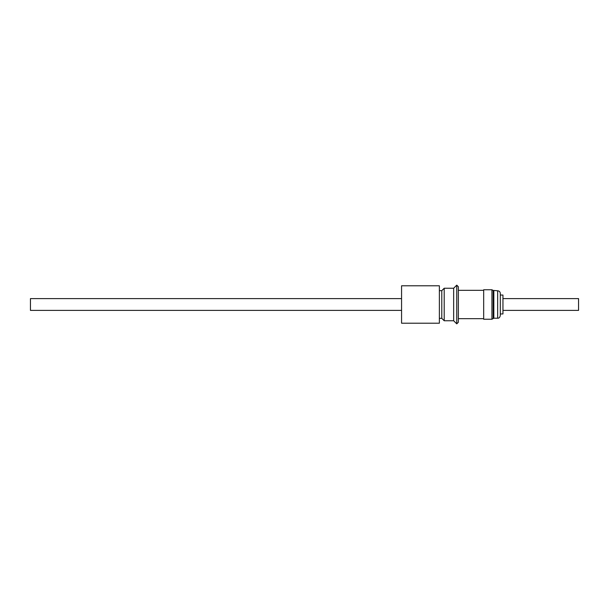 <?xml version="1.0" encoding="UTF-8"?>
<svg xmlns="http://www.w3.org/2000/svg" width="609" height="609" viewBox="0 0 609 609"><rect width="100%" height="100%" fill="white"/><g stroke="black" fill="none" stroke-linecap="round" stroke-linejoin="round"><path stroke-width="0.91" d="M401.567 298.6L30.45 298.6L30.45 310.4L401.567 310.4M493.83 290.782L493.83 318.218L493.176 318.598L493.176 290.402L497.66 290.782C499.266 290.935 500.149 291.818 500.301 293.424L500.301 295.053L502.95 295.053L502.95 313.947L500.301 313.947M491.927 319.245L491.927 289.755L483.675 289.755L483.675 319.245L491.927 319.245L493.237 318.484M500.301 293.424L500.301 315.576C499.86 317.449 498.977 318.332 497.66 318.218L497.66 290.782M439.371 318.332L441.784 318.332L441.784 290.668L439.371 290.668M458.356 322.252L458.356 286.748L456.758 285.149L456.758 323.851L458.356 322.252M456.758 323.851L453.659 320.753L453.659 288.247L456.758 285.149M453.659 288.247L444.205 288.247L444.205 320.753L453.659 320.753M441.784 318.332L444.205 320.753M441.784 290.668L444.205 288.247M401.567 285.788L401.567 323.212L439.371 323.212L439.371 285.788L401.567 285.788M502.95 298.6L578.55 298.6L578.55 310.4L502.95 310.4M491.927 289.755L493.237 290.516M483.675 318.674L458.356 318.674M483.675 290.326L458.356 290.326M493.83 318.218L497.66 318.218"/></g></svg>
